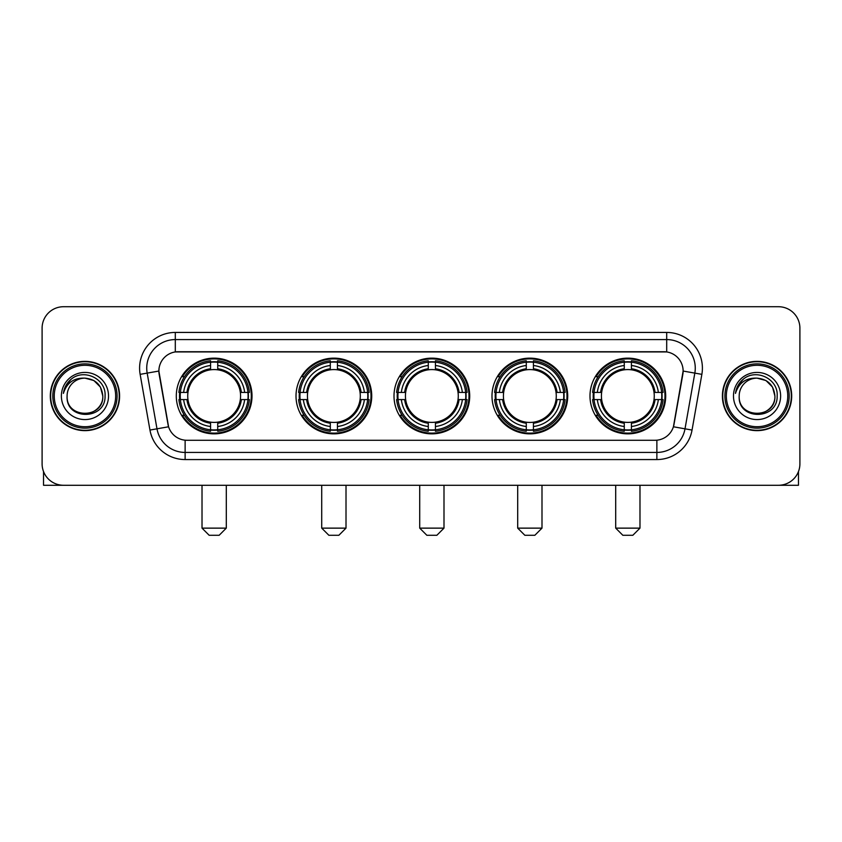 <?xml version="1.0" encoding="UTF-8"?>
<svg xmlns="http://www.w3.org/2000/svg" width="842" height="842" viewBox="0 0 842 842"><rect width="100%" height="100%" fill="white"/><g stroke="black" fill="none" stroke-linecap="round" stroke-linejoin="round"><path stroke-width="1.26" d="M589.989 396.003A37.858 37.858 0 0 0 627.837 433.851A37.858 37.858 0 0 0 665.696 396.003A37.858 37.858 0 0 0 627.837 358.145A37.858 37.858 0 0 0 589.989 396.003M296.005 396.003A37.858 37.858 0 0 0 333.864 433.851A37.858 37.858 0 0 0 371.722 396.003A37.858 37.858 0 0 0 333.864 358.145A37.858 37.858 0 0 0 296.005 396.003M394.003 396.003A37.858 37.858 0 0 0 431.851 433.851A37.858 37.858 0 0 0 469.71 396.003A37.858 37.858 0 0 0 431.851 358.145A37.858 37.858 0 0 0 394.003 396.003M491.991 396.003A37.858 37.858 0 0 0 529.85 433.851A37.858 37.858 0 0 0 567.708 396.003A37.858 37.858 0 0 0 529.85 358.145A37.858 37.858 0 0 0 491.991 396.003M176.304 396.003A37.858 37.858 0 0 0 214.163 433.851A37.858 37.858 0 0 0 252.011 396.003A37.858 37.858 0 0 0 214.163 358.145A37.858 37.858 0 0 0 176.304 396.003M158.875 371.006A19.282 19.282 0 0 0 159.17 374.353L167.99 424.347A19.282 19.282 0 0 0 186.977 440.282L655.023 440.282A19.282 19.282 0 0 0 674.01 424.347L682.83 374.353A19.282 19.282 0 0 0 663.843 351.724L178.157 351.724A19.282 19.282 0 0 0 158.875 371.006L159.085 368.143M179.704 399.571A34.638 34.638 0 0 1 179.704 392.435M495.391 399.571A34.638 34.638 0 0 1 495.391 392.435M397.403 399.571A34.638 34.638 0 0 1 397.403 392.435M299.405 399.571A34.638 34.638 0 0 1 299.405 392.435M593.389 399.571A34.638 34.638 0 0 1 593.389 392.435M50.309 396.003A34.638 34.638 0 0 0 84.958 430.641A34.638 34.638 0 0 0 119.596 396.003A34.638 34.638 0 0 0 84.958 361.365A34.638 34.638 0 0 0 50.309 396.003M722.404 396.003A34.638 34.638 0 0 0 757.042 430.641A34.638 34.638 0 0 0 791.691 396.003A34.638 34.638 0 0 0 757.042 361.365A34.638 34.638 0 0 0 722.404 396.003M175.304 332.432L175.304 351.935L666.696 351.935L666.696 339.579A28.565 28.565 0 0 1 694.829 373.111L685.009 428.82A28.565 28.565 0 0 1 656.876 452.428L185.124 452.428A28.565 28.565 0 0 1 156.991 428.82L147.171 373.111A28.565 28.565 0 0 1 175.304 339.579L666.696 339.579L666.696 332.432A35.711 35.711 0 0 1 701.86 374.353L692.04 430.062A35.711 35.711 0 0 1 656.876 459.564L185.124 459.564A35.711 35.711 0 0 1 149.96 430.062L140.14 374.353A35.711 35.711 0 0 1 175.304 332.432L666.696 332.432M655.023 440.282L186.977 440.282M701.86 374.353L683.125 371.048L673.421 426.778L692.04 430.062M149.96 430.062L168.579 426.778L158.875 371.048L147.171 373.111A28.565 28.565 0 0 1 146.74 368.143M674.01 424.347L673.895 424.957M168.105 424.957L167.99 424.347M799.9 328.148A21.429 21.429 0 0 0 778.471 306.72L63.529 306.72A21.429 21.429 0 0 0 42.1 328.148L42.1 463.858A21.429 21.429 0 0 0 63.529 485.276L778.471 485.276A21.429 21.429 0 0 0 799.9 463.858L799.9 328.148L799.9 463.858M42.1 328.148L42.1 463.858M778.471 306.72L63.529 306.72M63.529 485.276L778.471 485.276M43.531 471.552L43.531 485.276L126.384 485.276M115.67 396.003A30.712 30.712 0 0 0 84.958 365.291A30.712 30.712 0 0 0 54.246 396.003A30.712 30.712 0 0 0 84.958 426.715A30.712 30.712 0 0 0 115.67 396.003M117.091 396.003A32.143 32.143 0 0 0 84.958 363.86A32.143 32.143 0 0 0 52.814 396.003A32.143 32.143 0 0 0 84.958 428.146A32.143 32.143 0 0 0 117.091 396.003M119.238 396.003A34.28 34.28 0 0 0 84.958 361.723A34.28 34.28 0 0 0 50.667 396.003A34.28 34.28 0 0 0 84.958 430.283A34.28 34.28 0 0 0 119.238 396.003M102.808 396.003C101.745 385.152 95.799 379.205 84.958 378.142L93.883 380.542L100.419 387.078L102.808 396.003L100.419 387.078L93.883 380.542L84.958 378.142L93.883 380.542L100.419 387.078L102.808 396.003L100.419 387.078L93.883 380.542L84.958 378.142L93.883 380.542L100.419 387.078L102.808 396.003C103.903 419.032 66.002 419.032 67.097 396.003C65.508 420.779 105.903 420.232 105.061 396.003C106.387 378.995 84.105 368.186 71.265 379.142C66.781 382.878 64.16 387.636 63.392 393.403C66.76 382.773 73.949 377.679 84.958 378.142L93.883 380.542L100.419 387.078L102.808 396.003C103.903 419.032 66.002 419.032 67.097 396.003C66.002 419.032 103.903 419.032 102.808 396.003C103.903 419.032 66.002 419.032 67.097 396.003C66.002 419.032 103.903 419.032 102.808 396.003C103.903 419.032 66.002 419.032 67.097 396.003C66.002 419.032 103.903 419.032 102.808 396.003C103.903 419.032 66.002 419.032 67.097 396.003C66.002 419.032 103.903 419.032 102.808 396.003C103.903 419.032 66.002 419.032 67.097 396.003C66.002 419.032 103.903 419.032 102.808 396.003C103.903 419.032 66.002 419.032 67.097 396.003C66.002 419.032 103.903 419.032 102.808 396.003C103.903 419.032 66.002 419.032 67.097 396.003A17.861 17.861 0 0 1 84.958 378.142L93.883 380.542L100.419 387.078L102.808 396.003C103.524 409.865 85.705 419.063 74.833 410.707M61.382 396.003A23.565 23.565 0 0 0 84.958 419.569A23.565 23.565 0 0 0 108.523 396.003A23.565 23.565 0 0 0 84.958 372.427A23.565 23.565 0 0 0 61.382 396.003M71.254 379.142L65.992 385.404M65.665 386.015L66.139 385.152L65.665 386.015M219.162 535.28L209.163 535.28L202.017 528.134L226.298 528.134L219.162 535.28M240.338 399.571A26.428 26.428 0 0 0 217.731 369.817L217.731 369.817A26.428 26.428 0 0 0 187.976 399.571A26.428 26.428 0 0 0 240.338 399.571L241.401 399.571L240.338 399.571A26.428 26.428 0 0 1 217.731 422.189L217.731 426.505A30.712 30.712 0 0 0 244.664 399.571L249.4 399.571A35.427 35.427 0 0 1 217.731 431.251L217.731 429.809A33.996 33.996 0 0 0 247.969 399.571M180.42 399.571A33.922 33.922 0 0 1 180.42 392.435M217.731 362.26A33.922 33.922 0 0 0 210.584 362.26M247.895 392.435A33.922 33.922 0 0 1 247.895 399.571M249.4 392.435A35.427 35.427 0 0 0 217.731 360.755L217.731 362.197A33.996 33.996 0 0 1 247.969 392.435L249.4 392.435M178.914 399.571A35.427 35.427 0 0 0 210.584 431.251L210.584 429.809A33.996 33.996 0 0 1 180.346 399.571L178.914 399.571M247.969 392.435L244.664 392.435A30.712 30.712 0 0 0 217.731 365.502L217.731 362.197M217.731 429.809L217.731 426.505M180.346 399.571L183.651 399.571A30.712 30.712 0 0 0 210.584 426.505L210.584 429.809M217.731 365.502L217.731 368.764A27.47 27.47 0 0 1 241.401 392.435L244.664 392.435M244.664 399.571L241.401 399.571A27.47 27.47 0 0 1 217.731 423.242M210.584 426.505L210.584 422.189A26.428 26.428 0 0 1 187.976 399.571L183.651 399.571M240.338 392.435L241.401 392.435M217.731 429.736A33.922 33.922 0 0 1 210.584 429.736M210.584 360.755A35.427 35.427 0 0 0 178.914 392.435L180.346 392.435A33.996 33.996 0 0 1 210.584 362.197L210.584 360.755M210.584 362.197L210.584 365.502A30.712 30.712 0 0 0 183.651 392.435L180.346 392.435M210.584 369.775L210.584 365.502M183.651 392.435L186.924 392.435A27.47 27.47 0 0 1 210.584 368.764M210.584 422.189L210.584 423.242A27.47 27.47 0 0 1 186.924 399.571M184.44 376.721L182.419 376.721A37.143 37.143 0 0 1 251.295 396.003A37.143 37.143 0 0 1 182.419 415.285L184.44 415.285M338.863 535.28L328.864 535.28L321.718 528.134L346.009 528.134L338.863 535.28M360.05 399.571A26.428 26.428 0 0 0 337.432 369.817L337.432 369.817A26.428 26.428 0 0 0 307.677 399.571A26.428 26.428 0 0 0 360.05 399.571L361.102 399.571L360.05 399.571A26.428 26.428 0 0 1 337.432 422.189L337.432 426.505A30.712 30.712 0 0 0 364.365 399.571L369.112 399.571A35.427 35.427 0 0 1 337.432 431.251L337.432 429.809A33.996 33.996 0 0 0 367.67 399.571M300.131 399.571A33.922 33.922 0 0 1 300.131 392.435M337.432 362.26A33.922 33.922 0 0 0 330.296 362.26M367.596 392.435A33.922 33.922 0 0 1 367.596 399.571M369.112 392.435A35.427 35.427 0 0 0 337.432 360.755L337.432 362.197A33.996 33.996 0 0 1 367.67 392.435L369.112 392.435M298.615 399.571A35.427 35.427 0 0 0 330.296 431.251L330.296 429.809A33.996 33.996 0 0 1 300.057 399.571L298.615 399.571M367.67 392.435L364.365 392.435A30.712 30.712 0 0 0 337.432 365.502L337.432 362.197M337.432 429.809L337.432 426.505M300.057 399.571L303.362 399.571A30.712 30.712 0 0 0 330.296 426.505L330.296 429.809M337.432 365.502L337.432 368.764A27.47 27.47 0 0 1 361.102 392.435L364.365 392.435M364.365 399.571L361.102 399.571A27.47 27.47 0 0 1 337.432 423.242M330.296 426.505L330.296 422.189A26.428 26.428 0 0 1 307.677 399.571L303.362 399.571M360.05 392.435L361.102 392.435M337.432 429.736A33.922 33.922 0 0 1 330.296 429.736M330.296 360.755A35.427 35.427 0 0 0 298.615 392.435L300.057 392.435A33.996 33.996 0 0 1 330.296 362.197L330.296 360.755M330.296 362.197L330.296 365.502A30.712 30.712 0 0 0 303.362 392.435L300.057 392.435M330.296 369.775L330.296 365.502M303.362 392.435L306.625 392.435A27.47 27.47 0 0 1 330.296 368.764M330.296 422.189L330.296 423.242A27.47 27.47 0 0 1 306.625 399.571M304.151 376.721L302.12 376.721A37.143 37.143 0 0 1 371.006 396.003A37.143 37.143 0 0 1 302.12 415.285L304.151 415.285M436.861 535.28L426.852 535.28L419.716 528.134L443.997 528.134L436.861 535.28M458.037 399.571A26.428 26.428 0 0 0 435.43 369.817L435.43 369.817A26.428 26.428 0 0 0 405.676 399.571A26.428 26.428 0 0 0 458.037 399.571L459.101 399.571L458.037 399.571A26.428 26.428 0 0 1 435.43 422.189L435.43 426.505A30.712 30.712 0 0 0 462.363 399.571L467.1 399.571A35.427 35.427 0 0 1 435.43 431.251L435.43 429.809A33.996 33.996 0 0 0 465.668 399.571M398.119 399.571A33.922 33.922 0 0 1 398.119 392.435M435.43 362.26A33.922 33.922 0 0 0 428.283 362.26M465.594 392.435A33.922 33.922 0 0 1 465.594 399.571M467.1 392.435A35.427 35.427 0 0 0 435.43 360.755L435.43 362.197A33.996 33.996 0 0 1 465.668 392.435L467.1 392.435M396.614 399.571A35.427 35.427 0 0 0 428.283 431.251L428.283 429.809A33.996 33.996 0 0 1 398.045 399.571L396.614 399.571M465.668 392.435L462.363 392.435A30.712 30.712 0 0 0 435.43 365.502L435.43 362.197M435.43 429.809L435.43 426.505M398.045 399.571L401.35 399.571A30.712 30.712 0 0 0 428.283 426.505L428.283 429.809M435.43 365.502L435.43 368.764A27.47 27.47 0 0 1 459.101 392.435L462.363 392.435M462.363 399.571L459.101 399.571A27.47 27.47 0 0 1 435.43 423.242M428.283 426.505L428.283 422.189A26.428 26.428 0 0 1 405.676 399.571L401.35 399.571M458.037 392.435L459.101 392.435M435.43 429.736A33.922 33.922 0 0 1 428.283 429.736M428.283 360.755A35.427 35.427 0 0 0 396.614 392.435L398.045 392.435A33.996 33.996 0 0 1 428.283 362.197L428.283 360.755M428.283 362.197L428.283 365.502A30.712 30.712 0 0 0 401.35 392.435L398.045 392.435M428.283 369.775L428.283 365.502M401.35 392.435L404.613 392.435A27.47 27.47 0 0 1 428.283 368.764M428.283 422.189L428.283 423.242A27.47 27.47 0 0 1 404.613 399.571M402.139 376.721L400.118 376.721A37.143 37.143 0 0 1 468.994 396.003A37.143 37.143 0 0 1 400.118 415.285L402.139 415.285M534.849 535.28L524.85 535.28L517.704 528.134L541.995 528.134L534.849 535.28M556.036 399.571A26.428 26.428 0 0 0 533.418 369.817L533.418 369.817A26.428 26.428 0 0 0 503.663 399.571A26.428 26.428 0 0 0 556.036 399.571L557.088 399.571L556.036 399.571A26.428 26.428 0 0 1 533.418 422.189L533.418 426.505A30.712 30.712 0 0 0 560.351 399.571L565.098 399.571A35.427 35.427 0 0 1 533.418 431.251L533.418 429.809A33.996 33.996 0 0 0 563.656 399.571M496.106 399.571A33.922 33.922 0 0 1 496.106 392.435M533.418 362.26A33.922 33.922 0 0 0 526.282 362.26M563.582 392.435A33.922 33.922 0 0 1 563.582 399.571M565.098 392.435A35.427 35.427 0 0 0 533.418 360.755L533.418 362.197A33.996 33.996 0 0 1 563.656 392.435L565.098 392.435M494.601 399.571A35.427 35.427 0 0 0 526.282 431.251L526.282 429.809A33.996 33.996 0 0 1 496.043 399.571L494.601 399.571M563.656 392.435L560.351 392.435A30.712 30.712 0 0 0 533.418 365.502L533.418 362.197M533.418 429.809L533.418 426.505M496.043 399.571L499.348 399.571A30.712 30.712 0 0 0 526.282 426.505L526.282 429.809M533.418 365.502L533.418 368.764A27.47 27.47 0 0 1 557.088 392.435L560.351 392.435M560.351 399.571L557.088 399.571A27.47 27.47 0 0 1 533.418 423.242M526.282 426.505L526.282 422.189A26.428 26.428 0 0 1 503.663 399.571L499.348 399.571M556.036 392.435L557.088 392.435M533.418 429.736A33.922 33.922 0 0 1 526.282 429.736M526.282 360.755A35.427 35.427 0 0 0 494.601 392.435L496.043 392.435A33.996 33.996 0 0 1 526.282 362.197L526.282 360.755M526.282 362.197L526.282 365.502A30.712 30.712 0 0 0 499.348 392.435L496.043 392.435M526.282 369.775L526.282 365.502M499.348 392.435L502.611 392.435A27.47 27.47 0 0 1 526.282 368.764M526.282 422.189L526.282 423.242A27.47 27.47 0 0 1 502.611 399.571M500.127 376.721L498.106 376.721A37.143 37.143 0 0 1 566.992 396.003A37.143 37.143 0 0 1 498.106 415.285L500.127 415.285M632.837 535.28L622.838 535.28L615.702 528.134L639.983 528.134L632.837 535.28M654.024 399.571A26.428 26.428 0 0 0 631.416 369.817L631.416 369.817A26.428 26.428 0 0 0 601.662 399.571A26.428 26.428 0 0 0 654.024 399.571L655.076 399.571L654.024 399.571A26.428 26.428 0 0 1 631.416 422.189L631.416 426.505A30.712 30.712 0 0 0 658.349 399.571L663.086 399.571A35.427 35.427 0 0 1 631.416 431.251L631.416 429.809A33.996 33.996 0 0 0 661.654 399.571M594.105 399.571A33.922 33.922 0 0 1 594.105 392.435M631.416 362.26A33.922 33.922 0 0 0 624.269 362.26M661.58 392.435A33.922 33.922 0 0 1 661.58 399.571M663.086 392.435A35.427 35.427 0 0 0 631.416 360.755L631.416 362.197A33.996 33.996 0 0 1 661.654 392.435L663.086 392.435M592.6 399.571A35.427 35.427 0 0 0 624.269 431.251L624.269 429.809A33.996 33.996 0 0 1 594.031 399.571L592.6 399.571M661.654 392.435L658.349 392.435A30.712 30.712 0 0 0 631.416 365.502L631.416 362.197M631.416 429.809L631.416 426.505M594.031 399.571L597.336 399.571A30.712 30.712 0 0 0 624.269 426.505L624.269 429.809M631.416 365.502L631.416 368.764A27.47 27.47 0 0 1 655.076 392.435L658.349 392.435M658.349 399.571L655.076 399.571A27.47 27.47 0 0 1 631.416 423.242M624.269 426.505L624.269 422.189A26.428 26.428 0 0 1 601.662 399.571L597.336 399.571M654.024 392.435L655.076 392.435M631.416 429.736A33.922 33.922 0 0 1 624.269 429.736M624.269 360.755A35.427 35.427 0 0 0 592.6 392.435L594.031 392.435A33.996 33.996 0 0 1 624.269 362.197L624.269 360.755M624.269 362.197L624.269 365.502A30.712 30.712 0 0 0 597.336 392.435L594.031 392.435M624.269 369.775L624.269 365.502M597.336 392.435L600.599 392.435A27.47 27.47 0 0 1 624.269 368.764M624.269 422.189L624.269 423.242A27.47 27.47 0 0 1 600.599 399.571M598.125 376.721L596.104 376.721A37.143 37.143 0 0 1 664.98 396.003A37.143 37.143 0 0 1 596.104 415.285L598.125 415.285M798.469 471.552L798.469 485.276L715.616 485.276M787.754 396.003A30.712 30.712 0 0 0 757.042 365.291A30.712 30.712 0 0 0 726.33 396.003A30.712 30.712 0 0 0 757.042 426.715A30.712 30.712 0 0 0 787.754 396.003M789.186 396.003A32.143 32.143 0 0 0 757.042 363.86A32.143 32.143 0 0 0 724.909 396.003A32.143 32.143 0 0 0 757.042 428.146A32.143 32.143 0 0 0 789.186 396.003M791.333 396.003A34.28 34.28 0 0 0 757.042 361.723A34.28 34.28 0 0 0 722.762 396.003A34.28 34.28 0 0 0 757.042 430.283A34.28 34.28 0 0 0 791.333 396.003M739.192 396.003A17.861 17.861 0 0 1 757.042 378.142L765.978 380.542L772.514 387.078L774.903 396.003L772.514 387.078L765.978 380.542L757.042 378.142L765.978 380.542L772.514 387.078L774.903 396.003L772.514 387.078L765.978 380.542L757.042 378.142L765.978 380.542L772.514 387.078L774.903 396.003L772.514 387.078L765.978 380.542L757.042 378.142L765.978 380.542L772.514 387.078L774.903 396.003C775.998 419.032 738.097 419.032 739.192 396.003C737.603 420.779 777.997 420.232 777.155 396.003C778.482 378.995 756.2 368.186 743.36 379.142C738.876 382.878 736.255 387.636 735.476 393.403C738.844 382.773 746.033 377.679 757.042 378.142L765.978 380.542L772.514 387.078L774.903 396.003C775.998 419.032 738.097 419.032 739.192 396.003C738.097 419.032 775.998 419.032 774.903 396.003C775.998 419.032 738.097 419.032 739.192 396.003C738.097 419.032 775.998 419.032 774.903 396.003C775.998 419.032 738.097 419.032 739.192 396.003C738.097 419.032 775.998 419.032 774.903 396.003C775.998 419.032 738.097 419.032 739.192 396.003C738.097 419.032 775.998 419.032 774.903 396.003C775.998 419.032 738.097 419.032 739.192 396.003C738.097 419.032 775.998 419.032 774.903 396.003C775.619 409.865 757.789 419.063 746.917 410.707M757.042 378.142C767.893 379.205 773.84 385.152 774.903 396.003M733.477 396.003A23.565 23.565 0 0 0 757.042 419.569A23.565 23.565 0 0 0 780.618 396.003A23.565 23.565 0 0 0 757.042 372.427A23.565 23.565 0 0 0 733.477 396.003M743.349 379.142L738.087 385.404M737.76 386.015L738.234 385.152M656.876 440.198L656.876 459.564M185.124 459.564L185.124 440.198M140.14 374.353L147.171 373.111M210.584 430.062A34.248 34.248 0 0 0 217.731 430.062M248.222 399.571A34.248 34.248 0 0 0 248.222 392.435M217.731 361.944A34.248 34.248 0 0 0 210.584 361.944M330.296 430.062A34.248 34.248 0 0 0 337.432 430.062M367.922 399.571A34.248 34.248 0 0 0 367.922 392.435M337.432 361.944A34.248 34.248 0 0 0 330.296 361.944M428.283 430.062A34.248 34.248 0 0 0 435.43 430.062M465.91 399.571A34.248 34.248 0 0 0 465.91 392.435M435.43 361.944A34.248 34.248 0 0 0 428.283 361.944M526.282 430.062A34.248 34.248 0 0 0 533.418 430.062M563.908 399.571A34.248 34.248 0 0 0 563.908 392.435M533.418 361.944A34.248 34.248 0 0 0 526.282 361.944M624.269 430.062A34.248 34.248 0 0 0 631.416 430.062M661.896 399.571A34.248 34.248 0 0 0 661.896 392.435M631.416 361.944A34.248 34.248 0 0 0 624.269 361.944M226.298 485.276L226.298 528.134M202.017 485.276L202.017 528.134M346.009 485.276L346.009 528.134M321.718 485.276L321.718 528.134M443.997 485.276L443.997 528.134M419.716 485.276L419.716 528.134M541.995 485.276L541.995 528.134M517.704 485.276L517.704 528.134M639.983 485.276L639.983 528.134M615.702 485.276L615.702 528.134"/></g></svg>
